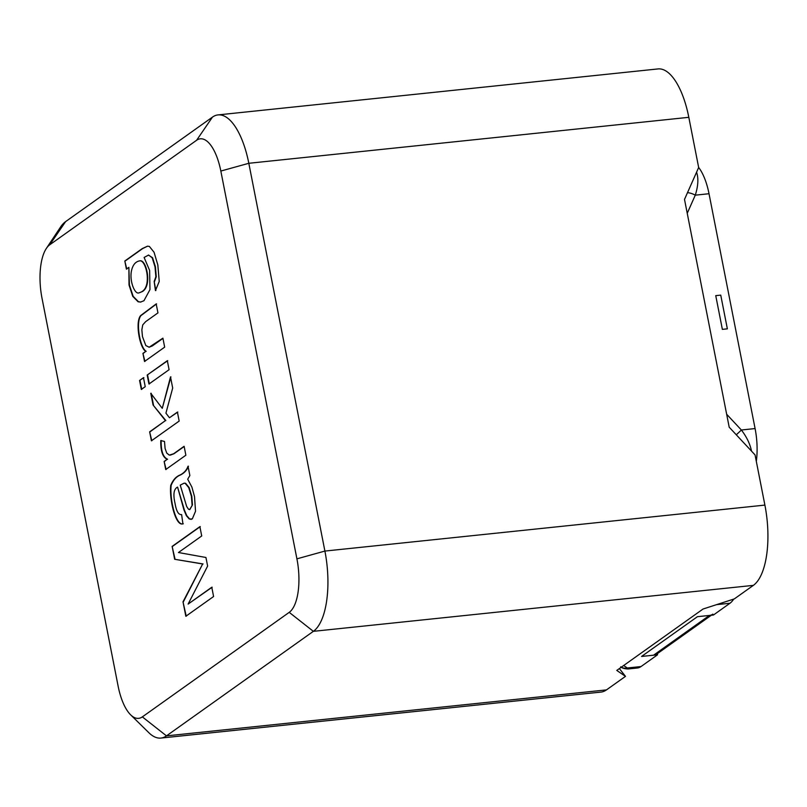 <?xml version="1.0" encoding="UTF-8"?>
<svg xmlns="http://www.w3.org/2000/svg" width="807" height="807" viewBox="0 0 807 807"><rect width="100%" height="100%" fill="white"/><g stroke="black" fill="none" stroke-linecap="round" stroke-linejoin="round"><path stroke-width="1.21" d="M49.721 244.803A43.85 17.492 -96 0 0 46.332 248.465A43.85 17.492 -96 0 0 42.025 298.308L118.115 686.091A43.85 17.492 -96 0 0 130.613 714.8A43.85 17.492 -96 0 0 142.345 716.888L289.219 612.352A43.85 17.492 -96 0 0 296.915 558.847L220.836 171.054A43.85 17.492 -96 0 0 196.605 140.267L49.721 244.803L65.589 221.632A65.781 26.227 -96 0 0 60.495 227.13L46.332 248.465M188.122 604.08L211.777 587.244L213.593 596.514L185.832 616.276L183.007 601.83L202.658 563.982L174.655 559.281L172.133 546.4L199.884 526.648L201.71 535.969L178.448 552.523L205.936 557.486L207.621 566.07L188.122 604.08L212.17 587.203M188.031 466.244L189.857 475.515L187.698 479.217L191.895 487.075L194.507 496.557L195.536 511.224L192.318 518.911L189.272 519.022L186.397 515.734L183.996 510.044L177.57 487.095C173.798 488.961 172.96 494.419 175.058 503.447C176.36 511.275 178.549 514.977 181.615 514.573L182.927 523.814C175.613 526.638 169.157 499.483 170.751 485.38C172.96 479.983 176.087 476.513 180.143 474.97C184.026 472.973 186.659 470.067 188.031 466.244M164.507 441.449L165.082 448.44L166.777 453.12L169.299 455.118L173.586 453.786L184.117 446.291L185.872 455.219L165.728 469.553L164.144 461.453L167.19 459.284C162.681 457.297 160.543 451.052 160.775 440.551L164.507 441.449M169.45 417.754L177.409 412.084L179.174 421.062L151.413 440.814L149.648 431.836L165.435 420.608L153.068 405.003L150.768 393.291L162.268 408.342L170.509 376.909L172.688 388.036L165.929 413.144L169.45 417.754L177.812 412.044M139.571 380.46L143.475 377.686L145.23 386.664L141.336 389.438L139.571 380.46L143.868 377.646M147.187 375.043L167.331 360.709L169.087 369.687L148.952 384.021L147.187 375.043L167.735 360.668M157.95 312.894L145.674 321.63L142.758 324.868L141.85 329.801L142.466 336.59L145.825 345.547L149.154 347.232L162.903 338.163L164.668 347.141L144.524 361.475L142.94 353.375L145.805 351.338C139.702 348.14 134.991 322.134 140.6 315.618L156.185 303.916L157.95 312.894M126.406 269.114L124.813 261.014L142.224 248.627L147.499 246.165L149.376 246.428L154.046 252.228L157.829 264.938L159.231 281.451L155.448 290.591L154.167 281.492L155.862 276.791L155.025 266.875L152.17 257.786L148.599 255.042L144.11 257.463L149.608 270.395L149.971 289.602L143.959 300.718L140.569 302.08L138.098 301.778L132.772 296.391L129.019 285.002L128.878 267.359L126.406 269.114M220.836 171.054L248.818 163.286L688.815 117.318L698.66 167.503L684.507 199.4L729.195 427.185L755.049 454.906L764.895 505.101A65.781 26.227 84 0 1 753.355 585.368L734.34 598.895L703.048 609.023L616.77 670.425L625.486 676.367L619.362 668.579M688.815 117.318A65.781 26.227 -96 0 0 658.028 68.928L218.031 114.907A65.781 26.227 -96 0 0 212.463 117.106L65.589 221.632M130.613 714.8L148.892 732.746A65.781 26.227 -96 0 0 160.906 738.072L600.902 692.093A65.781 26.227 -96 0 0 606.471 689.894L625.486 676.367M218.031 114.907A65.781 26.227 -96 0 1 248.818 163.286L324.898 551.07L296.915 558.847M160.906 738.072A65.781 26.227 -96 0 0 166.474 735.873L313.358 631.336A65.781 26.227 -96 0 0 324.898 551.07L764.895 505.101M186.235 616.225L183.007 601.83M183.401 601.79L202.658 563.982M203.061 563.942L174.655 559.281M175.058 559.241L172.133 546.4M172.527 546.359L200.287 526.608M191.198 519.405L189.675 518.982L186.79 515.693L184.389 510.004L177.57 487.095M183.32 523.773C176.017 526.588 169.561 499.442 171.155 485.34C173.354 479.943 176.491 476.473 180.546 474.93C184.43 472.932 187.063 470.027 188.435 466.204M192.076 504.96L191.41 496.315L188.727 487.599L185.196 483.332L184.127 483.161L180.243 485.138L186.649 506.433L188.465 509.197L189.625 509.6L192.47 504.92L191.804 496.275L189.131 487.559L185.6 483.292L184.228 483.151M189.827 509.56L192.47 504.92M166.131 469.513L164.144 461.453M164.537 461.412L167.19 459.284M167.594 459.244C163.075 457.256 160.936 451.012 161.178 440.511M170.317 455.128L173.989 453.746L184.157 446.503M151.817 440.773L149.648 431.836M150.052 431.795L165.435 420.608M165.839 420.568L153.068 405.003M153.461 404.963L151.171 393.251M170.913 376.869L162.268 408.342M141.729 389.398L139.974 380.42M149.345 383.981L147.59 375.003M144.927 361.435L142.94 353.375M143.333 353.335L145.805 351.338M146.198 351.297C140.105 348.099 135.394 322.084 141.003 315.577L156.588 303.876M149.154 347.232L152.291 345.961L162.953 338.375M126.8 269.074L124.813 261.014M125.216 260.974L142.627 248.586L147.59 246.165M155.852 290.55L154.167 281.492M154.571 281.451L156.255 276.751L155.428 266.835L152.573 257.746L148.448 255.052M140.821 302.05L138.501 301.737L133.165 296.351L129.413 284.952L128.878 267.359M139.238 292.81L142.294 291.579C152.573 285.86 146.259 258.533 139.722 260.913L139.52 260.933M141.901 291.62C152.17 285.9 145.855 258.573 139.329 260.954C135.435 261.74 132.832 264.948 131.521 270.597C129.221 280.927 134.84 294.858 139.036 292.84L142.294 291.579M687.231 213.3L695.281 195.163A8.766 3.46 -156.1 0 0 687.493 192.681M621.319 667.187A8.766 8.423 -55.7 0 0 627.291 667.984L627.977 668.973C624.295 668.781 621.874 668.065 620.704 666.824M756.31 461.362A43.85 17.492 -96 0 0 755.09 428.567L709.02 193.72L695.281 195.163C698.206 185.903 698.64 178.256 696.572 172.204M709.02 193.72A43.85 17.492 -96 0 0 698.65 167.442M736.277 434.781A8.766 0.575 -43 0 0 741.361 430C746.677 436.91 750.056 443.941 751.519 451.123M627.997 668.983L637.308 668.014A43.85 17.492 -96 0 0 641.02 666.552L657.564 654.78L641.555 656.454L653.559 655.193L709.434 615.428L697.44 616.689L641.555 656.454L697.44 616.689L713.438 615.015L729.972 603.243A43.85 17.492 -96 0 0 733.674 599.107M657.564 654.78L657.342 653.66M709.434 615.428A8.766 7.848 54.6 0 0 712.863 614.147M653.559 655.193A8.766 7.848 54.6 0 0 656.989 653.912L711.34 615.237M715.748 295.644L720.742 295.12L727.359 328.842L722.366 329.367L715.748 295.644M196.605 140.267L212.463 117.106M753.355 585.368L313.358 631.336L289.219 612.352M606.471 689.894L166.474 735.873L142.345 716.888M623.67 665.513L627.291 667.984L641.02 666.552M726.653 414.243L741.361 430L755.09 428.567M729.972 603.243L716.576 604.645"/></g></svg>
